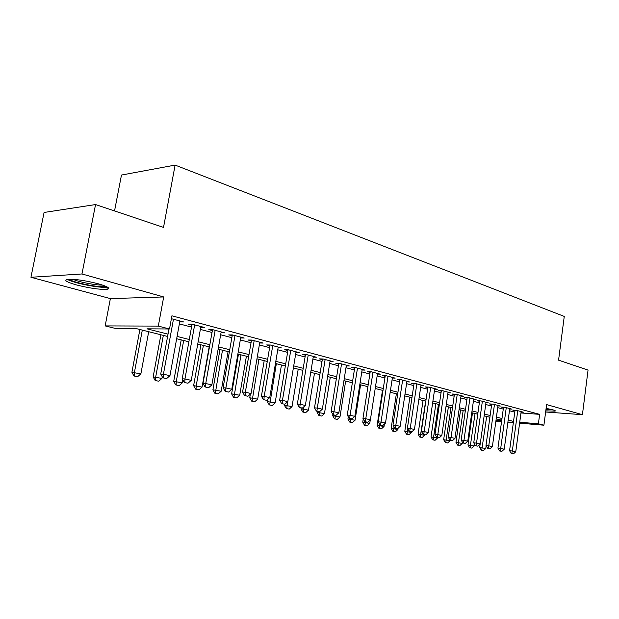 <?xml version="1.0" encoding="UTF-8"?>
<svg xmlns="http://www.w3.org/2000/svg" width="619" height="619" viewBox="0 0 619 619"><rect width="100%" height="100%" fill="white"/><g stroke="black" fill="none" stroke-linecap="round" stroke-linejoin="round"><path stroke-width="0.93" d="M76.524 284.941C89.577 288.222 99.721 289.684 106.955 289.328C110.917 288.508 108.07 286.682 98.421 283.827C85.376 280.5 75.108 278.983 67.61 279.285C63.478 280.159 66.45 282.04 76.524 284.941M545.788 410.877L555.104 411.124C555.723 410.846 554.957 410.397 552.813 409.793L546.12 408.37M167.602 336.45L136.915 328.759L116.093 328.612L105.16 325.911L158.309 326.105L169.513 328.983L147.005 328.828L168.028 334.136M110.383 298.606L163.687 296.95L81.963 273.969L95.55 204.556L44.081 212.464L30.95 277.273L110.383 298.606L105.16 325.911M114.538 210.94L121.471 175.045L175.115 165.095L564.265 316.425L558.57 360.165L588.05 370.077L582.425 414.676L546.608 404.602L543.908 425.207L519.604 423.172M81.963 273.969L30.95 277.273M545.641 411.999L582.425 414.676M179.711 321.919L183.588 321.942L171.393 318.7M200.703 327.466L204.471 327.482L192.029 324.178L188.238 324.178L191.875 325.137M221.006 332.805L224.666 332.852L212.634 329.648L208.82 329.625L212.356 330.561M240.652 337.982L244.211 338.036L232.558 334.941L228.728 334.894L232.171 335.808M259.663 342.988L263.121 343.065L251.848 340.063L247.995 339.993L251.345 340.883M278.078 347.839L281.444 347.924L270.518 345.023L266.657 344.938L269.923 345.804M295.921 352.544L299.201 352.644L288.616 349.828L284.732 349.72L287.92 350.563M313.222 357.101L316.41 357.217L306.15 354.486L302.258 354.362L305.368 355.182M329.997 361.527L333.107 361.651L323.149 359.005L319.257 358.865L322.282 359.662M346.276 365.821L349.309 365.953L339.645 363.384L335.746 363.229L338.701 364.011M362.084 369.992L365.04 370.131L355.662 367.64L351.754 367.469L354.641 368.235M377.435 374.046L380.321 374.186L371.207 371.764L367.299 371.586L370.123 372.329M392.345 377.985L395.17 378.132L386.31 375.779L382.403 375.586L385.157 376.313M406.845 381.815L409.6 381.962L400.988 379.671L397.081 379.47L399.781 380.182M420.943 385.536L423.636 385.691L415.256 383.463L411.356 383.246L413.995 383.942M434.654 389.158L437.285 389.312L429.137 387.154L425.238 386.921L427.822 387.61M448.001 392.686L450.57 392.841L442.647 390.736L438.747 390.504L441.277 391.169M460.993 396.114L463.507 396.276L455.785 394.226L451.901 393.986L454.369 394.636M473.643 399.456L476.104 399.626L468.591 397.63L464.707 397.375L467.128 398.017M485.969 402.714L488.376 402.884L481.056 400.934L477.187 400.679L479.555 401.305M497.978 405.894L500.338 406.056L493.204 404.161L489.343 403.898L491.664 404.509M509.685 408.989L511.998 409.159L505.042 407.31L501.189 407.031L503.464 407.635M520.974 412.95L539.636 414.359L171.92 315.814L169.513 328.983M179.355 323.892L191.526 327.095M200.355 329.416L212.015 332.48M220.666 334.763L231.839 337.703M240.319 339.932L251.028 342.748M259.338 344.93L269.613 347.638M277.753 349.781L287.618 352.373M295.603 354.478L305.074 356.97M312.904 359.028L322.004 361.419M329.695 363.446L338.431 365.744M345.975 367.732L354.37 369.938M361.79 371.887L369.86 374.015M377.141 375.926L384.91 377.969M392.059 379.857L399.534 381.822M406.567 383.672L413.747 385.56M420.665 387.378L427.582 389.204M434.383 390.991L441.045 392.74M447.738 394.504L454.153 396.191M460.729 397.924L466.912 399.549M473.388 401.251L479.338 402.822M485.722 404.501L491.455 406.01M497.738 407.658L503.262 409.113M509.445 410.737L514.776 412.146M521.105 412.006L523.372 412.177L516.586 410.374L512.741 410.095L514.977 410.683M163.687 296.95L158.309 326.105M539.636 414.359L538.398 423.791L543.908 425.207M95.55 204.556L163.524 227.405L175.115 165.095M501.746 420.216L496.198 418.831M489.9 417.252L484.143 415.806M477.744 414.204L471.779 412.703M465.279 411.078L459.081 409.523M452.474 407.867L446.044 406.257M439.328 404.571L432.642 402.899M425.818 401.182L418.885 399.448M411.945 397.708L404.733 395.897M397.669 394.125L390.179 392.253M382.999 390.45L375.207 388.5M367.895 386.666L359.801 384.631M352.358 382.766L343.932 380.654M336.357 378.758L327.583 376.561M319.868 374.619L310.738 372.336M302.877 370.363L293.375 367.98M285.351 365.968L275.455 363.492M267.276 361.442L256.962 358.85M248.629 356.761L237.866 354.068M229.363 351.932L218.143 349.124M209.454 346.942L197.755 344.009M188.88 341.789L176.663 338.725M495.997 420.27L501.676 420.742M513.36 422.645L507.889 422.189M501.545 421.663L495.873 421.183M519.728 422.243L538.398 423.791M177.08 336.427L189.29 339.506M198.157 341.75L209.856 344.706M218.538 346.895L229.742 349.727M238.245 351.878L249 354.594M257.334 356.699L267.64 359.299M275.811 361.364L285.707 363.864M293.716 365.891L303.217 368.29M311.078 370.27L320.201 372.576M327.915 374.526L336.674 376.739M344.249 378.65L352.668 380.778M360.103 382.658L368.204 384.701M375.509 386.55L383.293 388.515M390.473 390.334L397.963 392.222M405.019 394.001L412.223 395.827M419.156 397.576L426.096 399.332M432.913 401.05L439.591 402.737M446.299 404.431L452.737 406.056M459.337 407.728L465.527 409.291M472.026 410.931L477.992 412.44M484.391 414.057L490.14 415.511M496.438 417.098L501.978 418.498M508.184 420.069L513.522 421.415M179.99 320.982L179.812 321.942M511.704 453.534L513.422 453.905L511.704 453.534L512.331 450.996L509.569 450.694L515.031 410.258M521.159 411.589L515.766 451.746L512.331 450.996L517.763 410.683M513.422 453.905L515.766 451.746M509.569 450.694L511.248 453.487M480.166 443.993L479.686 447.475L485.768 448.512L486.147 445.773M481.311 450.191L483.478 450.609L481.311 450.191L479.686 447.475M486.658 416.44L481.744 450.245M485.768 448.512L483.478 450.609M552.047 409.592L545.997 409.283M545.973 409.461L553.2 409.902M105.834 286.311C102.243 288.377 72.005 282.512 69.274 279.184M72.934 279.285C78.822 282.024 96.1 285.382 102.452 285.05M67.339 279.316C72.787 282.976 100.41 288.4 107.226 287.201L107.536 287.154M500.082 451.011L501.847 451.39L500.082 451.011L500.701 448.435L497.931 448.141L503.526 407.201M509.746 408.555L504.222 449.208L500.701 448.435L506.265 407.635M501.847 451.39L504.222 449.208M497.931 448.141L499.626 450.965M488.167 448.427L489.969 448.814L488.167 448.427L488.77 445.812L485.992 445.518L491.726 404.06M498.04 405.445L492.384 446.601L488.77 445.812L494.465 404.501M489.969 448.814L492.384 446.601M485.992 445.518L487.702 448.373M475.934 445.765L477.791 446.167L475.934 445.765L476.529 443.119L473.744 442.825L479.617 400.841M486.031 402.257L480.236 443.931L476.529 443.119L482.363 401.282M477.791 446.167L480.236 443.931M473.744 442.825L475.469 445.719M463.383 443.042L465.287 443.459L463.383 443.042L463.964 440.349L461.17 440.063L467.198 397.537M473.705 398.984L467.763 441.192L463.964 440.349L469.945 397.986M465.287 443.459L467.763 441.192M461.17 440.063L462.919 442.995M472.483 412.881L467.972 444.945L474.146 445.997L474.433 443.978M469.612 447.692L471.825 448.125L469.612 447.692L467.972 444.945M475.052 413.531L470.053 447.746M474.146 445.997L471.825 448.125M460.582 409.902L455.963 442.353L462.238 443.413L462.416 442.152M457.627 445.131L459.878 445.572L457.627 445.131L455.963 442.353M463.159 410.544L458.068 445.185M462.238 443.413L459.878 445.572M448.388 406.845L443.661 439.691L450.028 440.774L450.106 440.217M445.332 442.508L447.638 442.956L445.332 442.508L443.661 439.691M450.965 407.488L445.773 442.554M450.028 440.774L447.638 442.956M435.884 403.704L431.033 436.96L437.501 438.066L437.587 437.494M432.727 439.815L435.08 440.271L432.727 439.815L431.033 436.96M438.461 404.354L433.168 439.861M437.501 438.066L435.08 440.271M450.493 440.248L452.45 440.666L450.493 440.248L451.058 437.517L448.264 437.231L454.439 394.141M461.062 395.626L454.965 438.376L451.058 437.517L457.201 394.605M452.45 440.666L454.965 438.376M448.264 437.231L450.028 440.194M423.048 400.493L418.08 434.167L424.649 435.281L424.735 434.708M419.79 437.053L422.197 437.517L419.79 437.053L418.08 434.167M425.632 401.135L420.231 437.099M424.649 435.281L422.197 437.517M437.262 437.37L439.266 437.811L437.262 437.37L437.811 434.6L435.01 434.314L441.347 390.659M448.071 392.175L441.819 435.482L437.811 434.6L444.109 391.123M439.266 437.811L441.819 435.482M435.01 434.314L436.79 437.324M409.879 397.189L404.795 431.288L411.465 432.426L411.558 431.822M406.521 434.213L408.973 434.693L406.521 434.213L404.795 431.288M407.828 428.99L406.962 434.259M411.465 432.426L408.973 434.693M423.659 434.422L425.725 434.871L423.659 434.422L424.193 431.605L421.392 431.327L427.899 387.076M434.731 388.631L428.317 432.511L424.193 431.605L430.654 387.556M425.725 434.871L428.317 432.511M421.392 431.327L423.195 434.376M396.369 393.8L391.146 428.34L397.932 429.501L398.133 428.162M392.887 431.304L395.402 431.791L392.887 431.304L391.146 428.34M394.055 426.886L393.328 431.35M397.932 429.501L395.402 431.791M409.685 431.389L411.805 431.845L409.685 431.389L410.204 428.526L407.387 428.247L414.072 383.401M421.021 384.995L414.436 429.454L410.204 428.526L416.835 383.881M411.805 431.845L414.436 429.454M407.387 428.247L409.213 431.342M382.488 390.318L377.133 425.315L384.028 426.491L384.399 424.077M378.89 428.309L381.459 428.812L378.89 428.309L377.133 425.315M379.911 424.75L379.339 428.356M384.028 426.491L381.459 428.812M395.309 428.263L397.491 428.743L395.309 428.263L395.812 425.361L392.995 425.091L399.866 379.617M406.931 381.25L400.168 426.313L395.812 425.361L402.621 380.105M397.491 428.743L400.168 426.313M392.995 425.091L394.845 428.216M363.237 418.955L362.734 422.197L369.744 423.396L370.294 419.852M364.514 425.238L367.137 425.748L364.514 425.238L362.734 422.197M365.481 421.849L364.955 425.284M369.744 423.396L367.137 425.748M380.53 425.06L382.774 425.547L380.53 425.06L381.01 422.104L378.194 421.841L385.25 375.725M392.438 377.404L385.49 423.087L381.01 422.104L388.005 376.228M382.774 425.547L385.49 423.087M378.194 421.841L380.058 425.013M348.288 416.765L347.932 419.001L355.066 420.224L360.591 384.832M349.735 422.081L352.42 422.607L349.735 422.081L347.932 419.001M350.687 418.637L350.176 422.127M355.066 420.224L352.42 422.607M365.318 421.756L367.624 422.259L365.318 421.756L365.775 418.746L362.966 418.49L370.216 371.717M377.528 373.443L370.394 419.767L365.775 418.746L372.971 372.236M367.624 422.259L370.394 419.767M362.966 418.49L364.846 421.709M332.906 414.544L332.72 415.713L339.978 416.951L345.65 381.087M334.539 418.839L337.285 419.373L334.539 418.839L332.72 415.713M335.467 415.334L334.98 418.877M339.978 416.951L337.285 419.373M349.658 418.351L352.033 418.87L349.658 418.351L350.091 415.303L347.282 415.047L354.741 367.593M362.185 369.365L354.849 416.347L350.091 415.303L357.488 368.119M352.033 418.87L354.849 416.347M347.282 415.047L349.193 418.312M317.222 411.372L317.067 412.331L324.457 413.593L330.283 377.234M318.909 415.496L321.725 416.045L318.909 415.496L317.067 412.331M319.907 411.372L319.35 415.535M324.457 413.593L321.725 416.045M301.128 407.882L300.966 408.85L308.486 410.134L314.475 373.272M302.823 412.061L305.709 412.625L302.823 412.061L300.966 408.85M304.006 406.652L303.264 412.099M308.486 410.134L305.709 412.625M284.562 404.253L284.392 405.267L292.052 406.582L298.211 369.195M286.272 408.525L289.22 409.097L286.272 408.525L284.392 405.267M287.642 401.746L286.705 408.563M292.052 406.582L289.22 409.097M333.533 414.854L335.978 415.388L333.533 414.854L333.943 411.743L331.134 411.496L338.81 363.353M346.385 365.171L338.841 412.819L333.943 411.743L341.549 363.887M335.978 415.388L338.841 412.819M331.134 411.496L333.061 414.807M316.913 411.248L319.435 411.79L316.913 411.248L317.299 408.083L314.498 407.844L322.398 358.974M330.105 360.854L322.344 409.198L317.299 408.083L325.13 359.531M319.435 411.79L322.344 409.198M314.498 407.844L316.448 411.202M299.782 407.526L302.389 408.091L299.782 407.526L300.145 404.308L297.344 404.075L305.484 354.463M313.338 356.397L305.345 405.453L300.145 404.308L308.208 355.035M302.389 408.091L305.345 405.453M297.344 404.075L299.317 407.488M267.679 399.433L267.323 401.576L275.122 402.915L281.459 364.993M269.219 404.88L272.252 405.468L269.219 404.88L267.323 401.576M276.337 363.709L269.66 404.919M275.122 402.915L272.252 405.468M282.117 403.689L284.802 404.277L282.117 403.689L282.45 400.416L279.656 400.191L288.044 349.812M296.044 351.801L287.812 401.599L282.45 400.416L290.752 350.4M284.802 404.277L287.812 401.599M279.656 400.191L281.653 403.65M250.355 394.133L249.736 397.777L257.682 399.139L264.205 360.668M251.654 401.127L254.757 401.731L251.654 401.127L249.736 397.777M258.92 359.345L252.088 401.166M257.682 399.139L254.757 401.731M263.895 399.735L266.665 400.338L263.895 399.735L264.189 396.4L261.411 396.183L270.054 345.015M278.21 347.066L269.729 397.615L264.189 396.4L272.747 345.619M266.665 400.338L269.729 397.615M261.411 396.183L263.431 399.696M238.462 354.215L231.607 393.854L239.708 395.247L246.416 356.211M233.549 397.259L236.737 397.885L233.549 397.259L231.607 393.854M240.977 354.842L233.982 397.297M239.708 395.247L236.737 397.885M245.078 395.649L247.94 396.268L245.078 395.649L245.341 392.253L242.571 392.044L251.492 340.063M259.802 342.183L251.059 393.514L245.341 392.253L254.169 340.682M247.94 396.268L251.059 393.514M242.571 392.044L244.613 395.611M219.969 349.58L212.913 389.815L221.176 391.239L228.086 351.615M214.878 393.266L218.143 393.908L214.878 393.266L212.913 389.815M222.476 350.207L215.304 393.305M221.176 391.239L218.143 393.908M225.641 391.432L228.597 392.075L225.641 391.432L225.873 387.966L223.119 387.773L232.318 334.941M240.799 337.131L231.777 389.266L225.873 387.966L234.98 335.583M228.597 392.075L231.777 389.266M223.119 387.773L225.184 391.394M200.904 344.798L193.623 385.645L202.057 387.099L209.176 346.872M195.612 389.15L198.97 389.815L195.612 389.15L193.623 385.645M203.388 345.417L196.2 385.83L196.037 389.189M202.057 387.099L198.97 389.815M205.562 387.068L208.618 387.734L205.562 387.068L205.748 383.54L203.017 383.354L212.518 329.648M221.169 331.916L211.86 384.886L205.748 383.54L215.149 330.322M208.618 387.734L211.86 384.886M203.017 383.354L205.106 387.037M181.22 339.862L173.715 381.343L182.319 382.828L182.845 379.88M175.726 384.902L179.177 385.583L175.726 384.902L173.715 381.343M183.681 340.481L176.276 381.521L176.152 384.933M182.319 382.828L179.177 385.583M184.802 382.565L187.959 383.246L184.802 382.565L184.949 378.967L182.226 378.789L192.045 324.186M200.873 326.53L191.263 380.352L184.949 378.967L194.652 324.874M187.959 383.246L191.263 380.352M182.226 378.789L184.346 382.534M160.894 334.771L153.156 376.901L161.938 378.418L162.24 376.754M155.183 380.515L158.735 381.211L155.183 380.515L153.156 376.901M163.331 335.382L155.686 377.064L155.609 380.546M161.938 378.418L158.735 381.211M163.315 377.899L166.588 378.611L163.315 377.899L163.424 374.232L160.723 374.062L168.964 328.983M179.889 320.959L169.954 375.663L163.424 374.232L173.452 319.249M166.588 378.611L169.954 375.663M160.723 374.062L162.867 377.869M139.894 329.501L131.909 372.305L140.877 373.861L148.692 331.707M133.967 375.981L137.611 376.7L133.967 375.981L131.909 372.305M142.308 330.113L134.416 372.46L134.385 376.012M140.877 373.861L137.611 376.7M106.955 289.328L107.366 287.185"/></g></svg>
